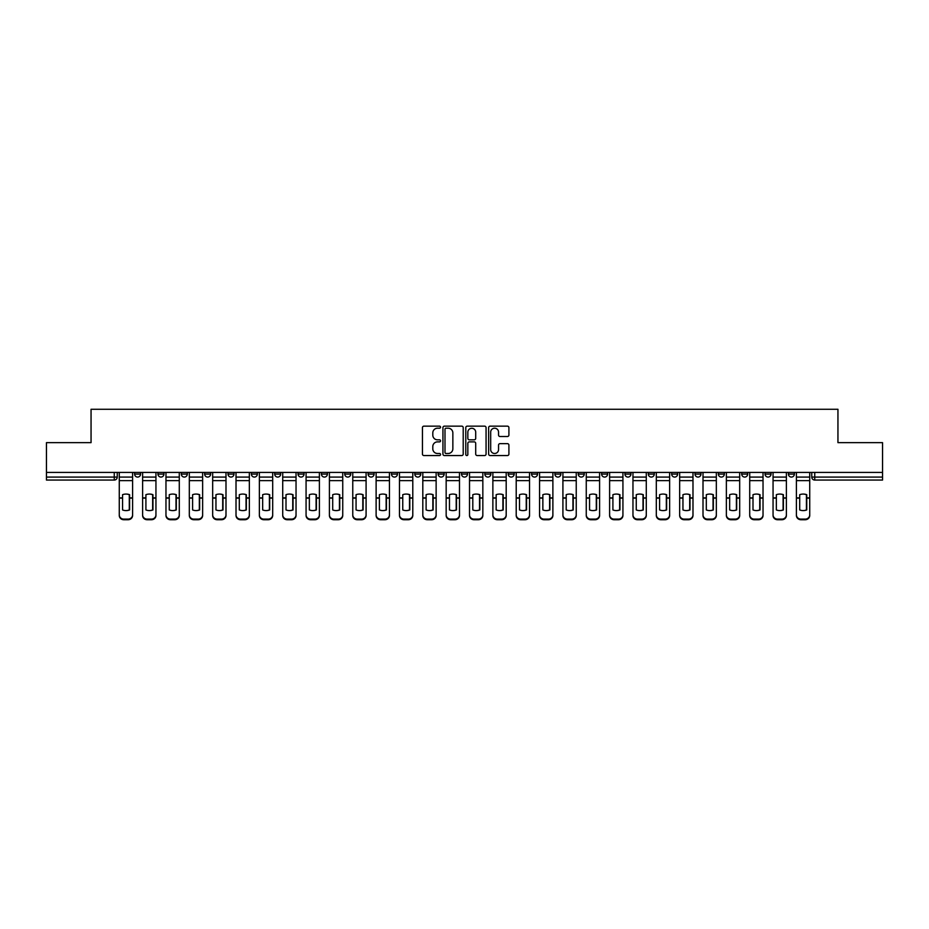 <?xml version="1.0" encoding="UTF-8"?>
<svg xmlns="http://www.w3.org/2000/svg" width="929" height="929" viewBox="0 0 929 929"><rect width="100%" height="100%" fill="white"/><g stroke="black" fill="none" stroke-linecap="round" stroke-linejoin="round"><path stroke-width="1.39" d="M440.555 427.189A1.034 1.034 0 0 0 439.522 426.156L423.914 426.156A1.475 1.475 0 0 0 422.44 427.63L422.44 454.072A1.475 1.475 0 0 0 423.914 455.547L439.522 455.547A1.034 1.034 0 0 0 440.555 454.513A1.034 1.034 0 0 0 439.522 453.491L437.501 453.491A4.703 4.703 0 0 1 432.798 448.788L432.798 446.582A4.703 4.703 0 0 1 437.501 441.879L439.522 441.879A1.034 1.034 0 0 0 440.555 440.845A1.034 1.034 0 0 0 439.522 439.823L437.501 439.823A4.703 4.703 0 0 1 432.798 435.12L432.798 432.914A4.703 4.703 0 0 1 437.501 428.211L439.522 428.211A1.034 1.034 0 0 0 440.555 427.189M788.407 472.431L788.407 474.08L794.388 474.08A2.996 2.996 0 0 1 791.392 477.076A2.996 2.996 0 0 1 788.407 474.08L788.407 472.431M765.055 474.08L765.055 472.431L765.055 474.08A2.996 2.996 0 0 0 768.051 477.076A2.996 2.996 0 0 1 765.055 474.08L771.035 474.08A2.996 2.996 0 0 1 768.051 477.076M718.349 472.431L718.349 474.08L724.341 474.08A2.996 2.996 0 0 1 721.345 477.076A2.996 2.996 0 0 1 718.349 474.08L718.349 472.431M695.008 474.08L695.008 472.431L695.008 474.08A2.996 2.996 0 0 0 697.993 477.076A2.996 2.996 0 0 1 695.008 474.08L700.989 474.08A2.996 2.996 0 0 1 697.993 477.076M671.655 474.08L671.655 472.431L671.655 474.08A2.996 2.996 0 0 0 674.651 477.076A2.996 2.996 0 0 1 671.655 474.08L677.636 474.08A2.996 2.996 0 0 1 674.651 477.076A2.996 2.996 0 0 0 677.636 474.08A2.996 2.996 0 0 1 674.651 477.076M601.609 474.08L601.609 472.431L601.609 474.08A2.996 2.996 0 0 0 604.593 477.076A2.996 2.996 0 0 1 601.609 474.08L607.589 474.08A2.996 2.996 0 0 1 604.593 477.076M578.256 472.431L578.256 474.08L584.236 474.08A2.996 2.996 0 0 1 581.252 477.076A2.996 2.996 0 0 1 578.256 474.08L578.256 472.431M554.903 472.431L554.903 474.08L560.895 474.08A2.996 2.996 0 0 1 557.899 477.076A2.996 2.996 0 0 1 554.903 474.08L554.903 472.431M531.551 472.431L531.551 474.08L537.543 474.08A2.996 2.996 0 0 1 534.547 477.076A2.996 2.996 0 0 1 531.551 474.08L531.551 472.431M508.209 474.08L508.209 472.431L508.209 474.08A2.996 2.996 0 0 0 511.194 477.076A2.996 2.996 0 0 1 508.209 474.08L514.19 474.08A2.996 2.996 0 0 1 511.194 477.076M461.504 472.431L461.504 474.08L467.496 474.08A2.996 2.996 0 0 1 464.5 477.076A2.996 2.996 0 0 1 461.504 474.08L461.504 472.431M438.151 474.08L438.151 472.431L438.151 474.08A2.996 2.996 0 0 0 441.147 477.076A2.996 2.996 0 0 1 438.151 474.08L444.143 474.08A2.996 2.996 0 0 1 441.147 477.076A2.996 2.996 0 0 0 444.143 474.08A2.996 2.996 0 0 1 441.147 477.076M298.058 472.431L298.058 474.08L304.05 474.08A2.996 2.996 0 0 1 301.054 477.076A2.996 2.996 0 0 1 298.058 474.08L298.058 472.431M274.705 472.431L274.705 474.08L280.697 474.08A2.996 2.996 0 0 1 277.701 477.076A2.996 2.996 0 0 1 274.705 474.08L274.705 472.431M251.364 472.431L251.364 474.08L257.345 474.08A2.996 2.996 0 0 1 254.349 477.076A2.996 2.996 0 0 1 251.364 474.08L251.364 472.431M204.659 472.431L204.659 474.08L210.651 474.08A2.996 2.996 0 0 1 207.655 477.076A2.996 2.996 0 0 1 204.659 474.08L204.659 472.431M181.306 472.431L181.306 474.08L187.298 474.08A2.996 2.996 0 0 1 184.302 477.076A2.996 2.996 0 0 1 181.306 474.08L181.306 472.431M507.431 436.514A1.475 1.475 0 0 0 508.906 435.051L508.906 427.63A1.475 1.475 0 0 0 507.431 426.156L490.106 426.156A1.475 1.475 0 0 0 488.631 427.63L488.631 454.072A1.475 1.475 0 0 0 490.106 455.547L507.431 455.547A1.475 1.475 0 0 0 508.906 454.072L508.906 445.107A1.475 1.475 0 0 0 507.431 443.644L500.023 443.644A1.475 1.475 0 0 0 498.548 445.107L498.548 449.555A3.925 3.925 0 0 1 494.623 453.491A3.925 3.925 0 0 1 490.686 449.555L490.686 432.148A3.925 3.925 0 0 1 494.623 428.211A3.925 3.925 0 0 1 498.548 432.148L498.548 435.051A1.475 1.475 0 0 0 500.023 436.514L507.431 436.514M46.45 472.431L46.45 442.645L91.054 442.645L91.054 409.271L837.946 409.271L837.946 442.645L882.55 442.645L882.55 472.431L46.45 472.431L46.45 477.076L117.251 477.076L117.251 472.431L117.251 477.076A2.996 2.996 0 0 1 114.255 480.061L46.45 480.061L46.45 477.076M463.211 427.63A1.475 1.475 0 0 0 461.748 426.156L444.41 426.156A1.475 1.475 0 0 0 442.936 427.63L442.936 454.072A1.475 1.475 0 0 0 444.41 455.547L461.748 455.547A1.475 1.475 0 0 0 463.211 454.072L463.211 427.63M467.252 426.156L484.59 426.156A1.475 1.475 0 0 1 486.064 427.63L486.064 454.072A1.475 1.475 0 0 1 484.59 455.547L477.169 455.547A1.475 1.475 0 0 1 475.706 454.072L475.706 443.354A1.475 1.475 0 0 0 474.231 441.879L469.308 441.879A1.475 1.475 0 0 0 467.844 443.354L467.844 454.513A1.034 1.034 0 0 1 466.811 455.547A1.034 1.034 0 0 1 465.789 454.513L465.789 427.63A1.475 1.475 0 0 1 467.252 426.156M811.749 472.431L811.749 477.076L882.55 477.076L882.55 480.061L814.745 480.061A2.996 2.996 0 0 1 811.749 477.076M882.55 472.431L882.55 477.076M794.388 472.431L794.388 474.08L794.388 472.431M771.035 472.431L771.035 474.08M747.694 472.431L747.694 474.08A2.996 2.996 0 0 1 744.698 477.076A2.996 2.996 0 0 1 741.702 474.08L747.694 474.08A2.996 2.996 0 0 1 744.698 477.076A2.996 2.996 0 0 0 747.694 474.08L747.694 472.431M741.702 472.431L741.702 474.08M724.341 472.431L724.341 474.08A2.996 2.996 0 0 1 721.345 477.076A2.996 2.996 0 0 0 724.341 474.08L724.341 472.431M700.989 472.431L700.989 474.08L700.989 472.431M677.636 472.431L677.636 474.08M654.295 472.431L654.295 474.08A2.996 2.996 0 0 1 651.299 477.076A2.996 2.996 0 0 1 648.303 474.08L654.295 474.08A2.996 2.996 0 0 1 651.299 477.076A2.996 2.996 0 0 0 654.295 474.08M648.303 472.431L648.303 474.08M630.942 472.431L630.942 474.08A2.996 2.996 0 0 1 627.946 477.076A2.996 2.996 0 0 1 624.95 474.08A2.996 2.996 0 0 0 627.946 477.076A2.996 2.996 0 0 0 630.942 474.08A2.996 2.996 0 0 1 627.946 477.076M624.95 472.431L624.95 474.08L630.942 474.08M607.589 472.431L607.589 474.08L607.589 472.431M584.236 472.431L584.236 474.08L584.236 472.431M560.895 472.431L560.895 474.08A2.996 2.996 0 0 1 557.899 477.076A2.996 2.996 0 0 0 560.895 474.08L560.895 472.431M537.543 472.431L537.543 474.08A2.996 2.996 0 0 1 534.547 477.076A2.996 2.996 0 0 0 537.543 474.08M514.19 472.431L514.19 474.08L514.19 472.431M490.849 472.431L490.849 474.08A2.996 2.996 0 0 1 487.853 477.076A2.996 2.996 0 0 1 484.857 474.08A2.996 2.996 0 0 0 487.853 477.076M484.857 472.431L484.857 474.08L490.849 474.08M467.496 472.431L467.496 474.08A2.996 2.996 0 0 1 464.5 477.076A2.996 2.996 0 0 0 467.496 474.08L467.496 472.431M444.143 472.431L444.143 474.08M420.791 472.431L420.791 474.08A2.996 2.996 0 0 1 417.806 477.076A2.996 2.996 0 0 1 414.81 474.08L420.791 474.08M414.81 472.431L414.81 474.08M397.449 472.431L397.449 474.08A2.996 2.996 0 0 1 394.453 477.076A2.996 2.996 0 0 1 391.457 474.08L397.449 474.08M391.457 472.431L391.457 474.08M374.097 472.431L374.097 474.08A2.996 2.996 0 0 1 371.101 477.076A2.996 2.996 0 0 1 368.105 474.08L374.097 474.08M368.105 472.431L368.105 474.08M350.744 472.431L350.744 474.08A2.996 2.996 0 0 1 347.748 477.076A2.996 2.996 0 0 1 344.764 474.08L350.744 474.08M344.764 472.431L344.764 474.08M327.391 472.431L327.391 474.08A2.996 2.996 0 0 1 324.407 477.076A2.996 2.996 0 0 1 321.411 474.08L327.391 474.08M321.411 472.431L321.411 474.08M304.05 472.431L304.05 474.08L304.05 472.431M280.697 472.431L280.697 474.08M257.345 472.431L257.345 474.08L257.345 472.431M233.992 472.431L233.992 474.08A2.996 2.996 0 0 1 231.007 477.076A2.996 2.996 0 0 1 228.011 474.08L233.992 474.08M228.011 472.431L228.011 474.08M210.651 472.431L210.651 474.08M187.298 472.431L187.298 474.08L187.298 472.431M163.945 472.431L163.945 474.08A2.996 2.996 0 0 1 160.949 477.076A2.996 2.996 0 0 1 157.965 474.08L163.945 474.08M157.965 472.431L157.965 474.08M134.612 472.431L134.612 474.08L140.593 474.08L140.593 472.431L140.593 474.08A2.996 2.996 0 0 1 137.608 477.076A2.996 2.996 0 0 1 134.612 474.08A2.996 2.996 0 0 0 137.608 477.076M114.255 480.061A2.996 2.996 0 0 0 117.251 477.076A2.996 2.996 0 0 1 114.255 480.061L114.255 472.431M446.025 428.211A1.034 1.034 0 0 0 444.991 429.244L444.991 452.458A1.034 1.034 0 0 0 446.025 453.491L448.15 453.491A4.703 4.703 0 0 0 452.853 448.788L452.853 432.914A4.703 4.703 0 0 0 448.15 428.211L446.025 428.211M475.706 432.217A3.925 3.925 0 0 0 471.769 428.292A3.925 3.925 0 0 0 467.844 432.217L467.844 438.349A1.475 1.475 0 0 0 469.308 439.823L474.231 439.823A1.475 1.475 0 0 0 475.706 438.349L475.706 432.217M129.294 510.056L129.294 494.576M125.926 494.065A9.278 8.164 180 0 1 129.294 494.681M119.272 498.745L119.272 514.852A4.494 4.262 0 0 0 123.754 519.114L128.097 519.114A4.494 4.262 0 0 0 132.592 514.852L132.592 515.467A4.494 4.262 180 0 1 128.097 519.729L128.097 519.114M125.926 510.59A9.278 8.802 180 0 0 129.294 509.94M129.595 498.118L129.595 494.681A9.278 8.164 180 0 0 126.077 494.065A9.278 8.164 180 0 0 122.558 494.681L122.558 509.94A9.278 8.802 180 0 0 129.595 509.94L129.595 498.118L132.592 498.118L132.592 514.852M132.592 472.431L132.592 498.118M119.272 472.431L119.272 514.852M123.754 519.114L123.754 519.729L128.097 519.729M123.754 519.729A4.494 4.262 180 0 1 119.272 515.467M152.646 510.056L152.646 494.576M149.279 494.065A9.278 8.164 180 0 1 152.646 494.681M142.613 498.745L142.613 514.852A4.494 4.262 0 0 0 147.107 519.114L151.45 519.114A4.494 4.262 0 0 0 155.944 514.852L155.944 515.467A4.494 4.262 180 0 1 151.45 519.729L151.45 519.114M149.279 510.59A9.278 8.802 180 0 0 152.646 509.94M175.999 510.056L175.999 494.576M172.631 494.065A9.278 8.164 180 0 1 175.999 494.681M165.966 498.745L165.966 514.852A4.494 4.262 0 0 0 170.46 519.114L174.803 519.114A4.494 4.262 0 0 0 179.285 514.852L179.285 515.467A4.494 4.262 180 0 1 174.803 519.729L174.803 519.114M172.631 510.59A9.278 8.802 180 0 0 175.999 509.94M199.34 510.056L199.34 494.576M195.973 494.065A9.278 8.164 180 0 1 199.34 494.681M189.319 498.745L189.319 514.852A4.494 4.262 0 0 0 193.813 519.114L198.144 519.114A4.494 4.262 0 0 0 202.638 514.852L202.638 515.467A4.494 4.262 180 0 1 198.144 519.729L198.144 519.114M195.973 510.59A9.278 8.802 180 0 0 199.34 509.94M152.948 498.118L152.948 494.681A9.278 8.164 180 0 0 149.43 494.065A9.278 8.164 180 0 0 145.911 494.681L145.911 509.94A9.278 8.802 180 0 0 152.948 509.94L152.948 498.118L155.944 498.118L155.944 514.852M155.944 472.431L155.944 498.118M142.613 472.431L142.613 514.852M147.107 519.114L147.107 519.729L151.45 519.729M147.107 519.729A4.494 4.262 180 0 1 142.613 515.467M176.301 498.118L176.301 494.681A9.278 8.164 180 0 0 172.782 494.065A9.278 8.164 180 0 0 169.264 494.681L169.264 509.94A9.278 8.802 180 0 0 176.301 509.94L176.301 498.118L179.285 498.118L179.285 514.852M179.285 472.431L179.285 498.118M165.966 472.431L165.966 514.852M170.46 519.114L170.46 519.729L174.803 519.729M170.46 519.729A4.494 4.262 180 0 1 165.966 515.467M199.642 498.118L199.642 494.681A9.278 8.164 180 0 0 196.124 494.065A9.278 8.164 180 0 0 192.605 494.681L192.605 509.94A9.278 8.802 180 0 0 199.642 509.94L199.642 498.118L202.638 498.118L202.638 514.852M202.638 472.431L202.638 498.118M189.319 472.431L189.319 514.852M193.813 519.114L193.813 519.729L198.144 519.729M193.813 519.729A4.494 4.262 180 0 1 189.319 515.467M222.693 510.056L222.693 494.576M219.325 494.065A9.278 8.164 180 0 1 222.693 494.681M212.671 498.745L212.671 514.852A4.494 4.262 0 0 0 217.154 519.114L221.497 519.114A4.494 4.262 0 0 0 225.991 514.852L225.991 515.467A4.494 4.262 180 0 1 221.497 519.729L221.497 519.114M219.325 510.59A9.278 8.802 180 0 0 222.693 509.94M246.046 510.056L246.046 494.576M242.678 494.065A9.278 8.164 180 0 1 246.046 494.681M236.012 498.745L236.012 514.852A4.494 4.262 0 0 0 240.506 519.114L244.85 519.114A4.494 4.262 0 0 0 249.344 514.852L249.344 515.467A4.494 4.262 180 0 1 244.85 519.729L244.85 519.114M242.678 510.59A9.278 8.802 180 0 0 246.046 509.94M222.995 498.118L222.995 494.681A9.278 8.164 180 0 0 219.476 494.065A9.278 8.164 180 0 0 215.958 494.681L215.958 509.94A9.278 8.802 180 0 0 222.995 509.94L222.995 498.118L225.991 498.118L225.991 514.852M225.991 472.431L225.991 498.118M212.671 472.431L212.671 514.852M217.154 519.114L217.154 519.729L221.497 519.729M217.154 519.729A4.494 4.262 180 0 1 212.671 515.467M246.348 498.118L246.348 494.681A9.278 8.164 180 0 0 242.829 494.065A9.278 8.164 180 0 0 239.31 494.681L239.31 509.94A9.278 8.802 180 0 0 246.348 509.94L246.348 498.118L249.344 498.118L249.344 514.852M249.344 472.431L249.344 498.118M236.012 472.431L236.012 514.852M240.506 519.114L240.506 519.729L244.85 519.729M240.506 519.729A4.494 4.262 180 0 1 236.012 515.467M269.398 510.056L269.398 494.576M266.031 494.065A9.278 8.164 180 0 1 269.398 494.681M259.365 498.745L259.365 514.852A4.494 4.262 0 0 0 263.859 519.114L268.202 519.114A4.494 4.262 0 0 0 272.685 514.852L272.685 515.467A4.494 4.262 180 0 1 268.202 519.729L268.202 519.114M266.031 510.59A9.278 8.802 180 0 0 269.398 509.94M292.74 510.056L292.74 494.576M289.372 494.065A9.278 8.164 180 0 1 292.74 494.681M282.718 498.745L282.718 514.852A4.494 4.262 0 0 0 287.212 519.114L291.543 519.114A4.494 4.262 0 0 0 296.037 514.852L296.037 515.467A4.494 4.262 180 0 1 291.543 519.729L291.543 519.114M289.372 510.59A9.278 8.802 180 0 0 292.74 509.94M316.092 510.056L316.092 494.576M312.725 494.065A9.278 8.164 180 0 1 316.092 494.681M306.071 498.745L306.071 514.852A4.494 4.262 0 0 0 310.553 519.114L314.896 519.114A4.494 4.262 0 0 0 319.39 514.852L319.39 515.467A4.494 4.262 180 0 1 314.896 519.729L314.896 519.114M312.725 510.59A9.278 8.802 180 0 0 316.092 509.94M339.445 510.056L339.445 494.576M336.077 494.065A9.278 8.164 180 0 1 339.445 494.681M329.412 498.745L329.412 514.852A4.494 4.262 0 0 0 333.906 519.114L338.249 519.114A4.494 4.262 0 0 0 342.743 514.852L342.743 515.467A4.494 4.262 180 0 1 338.249 519.729L338.249 519.114M336.077 510.59A9.278 8.802 180 0 0 339.445 509.94M362.798 510.056L362.798 494.576M359.43 494.065A9.278 8.164 180 0 1 362.798 494.681M352.765 498.745L352.765 514.852A4.494 4.262 0 0 0 357.259 519.114L361.602 519.114A4.494 4.262 0 0 0 366.084 514.852L366.084 515.467A4.494 4.262 180 0 1 361.602 519.729L361.602 519.114M359.43 510.59A9.278 8.802 180 0 0 362.798 509.94M386.139 510.056L386.139 494.576M382.771 494.065A9.278 8.164 180 0 1 386.139 494.681M376.117 498.745L376.117 514.852A4.494 4.262 0 0 0 380.611 519.114L384.943 519.114A4.494 4.262 0 0 0 389.437 514.852L389.437 515.467A4.494 4.262 180 0 1 384.943 519.729L384.943 519.114M382.771 510.59A9.278 8.802 180 0 0 386.139 509.94M409.492 510.056L409.492 494.576M406.124 494.065A9.278 8.164 180 0 1 409.492 494.681M399.47 498.745L399.47 514.852A4.494 4.262 0 0 0 403.952 519.114L408.296 519.114A4.494 4.262 0 0 0 412.79 514.852L412.79 515.467A4.494 4.262 180 0 1 408.296 519.729L408.296 519.114M406.124 510.59A9.278 8.802 180 0 0 409.492 509.94M432.844 510.056L432.844 494.576M429.477 494.065A9.278 8.164 180 0 1 432.844 494.681M422.811 498.745L422.811 514.852A4.494 4.262 0 0 0 427.305 519.114L431.648 519.114A4.494 4.262 0 0 0 436.131 514.852L436.131 515.467A4.494 4.262 180 0 1 431.648 519.729L431.648 519.114M429.477 510.59A9.278 8.802 180 0 0 432.844 509.94M269.689 498.118L269.689 494.681A9.278 8.164 180 0 0 266.182 494.065A9.278 8.164 180 0 0 262.663 494.681L262.663 509.94A9.278 8.802 180 0 0 269.689 509.94L269.689 498.118L272.685 498.118L272.685 514.852M272.685 472.431L272.685 498.118M259.365 472.431L259.365 514.852M263.859 519.114L263.859 519.729L268.202 519.729M263.859 519.729A4.494 4.262 180 0 1 259.365 515.467M293.041 498.118L293.041 494.681A9.278 8.164 180 0 0 289.523 494.065A9.278 8.164 180 0 0 286.004 494.681L286.004 509.94A9.278 8.802 180 0 0 293.041 509.94L293.041 498.118L296.037 498.118L296.037 514.852M296.037 472.431L296.037 498.118M282.718 472.431L282.718 514.852M287.212 519.114L287.212 519.729L291.543 519.729M287.212 519.729A4.494 4.262 180 0 1 282.718 515.467M316.394 498.118L316.394 494.681A9.278 8.164 180 0 0 312.876 494.065A9.278 8.164 180 0 0 309.357 494.681L309.357 509.94A9.278 8.802 180 0 0 316.394 509.94L316.394 498.118L319.39 498.118L319.39 514.852M319.39 472.431L319.39 498.118M306.071 472.431L306.071 514.852M310.553 519.114L310.553 519.729L314.896 519.729M310.553 519.729A4.494 4.262 180 0 1 306.071 515.467M339.747 498.118L339.747 494.681A9.278 8.164 180 0 0 336.228 494.065A9.278 8.164 180 0 0 332.71 494.681L332.71 509.94A9.278 8.802 180 0 0 339.747 509.94L339.747 498.118L342.743 498.118L342.743 514.852M342.743 472.431L342.743 498.118M329.412 472.431L329.412 514.852M333.906 519.114L333.906 519.729L338.249 519.729M333.906 519.729A4.494 4.262 180 0 1 329.412 515.467M363.088 498.118L363.088 494.681A9.278 8.164 180 0 0 359.581 494.065A9.278 8.164 180 0 0 356.062 494.681L356.062 509.94A9.278 8.802 180 0 0 363.088 509.94L363.088 498.118L366.084 498.118L366.084 514.852M366.084 472.431L366.084 498.118M352.765 472.431L352.765 514.852M357.259 519.114L357.259 519.729L361.602 519.729M357.259 519.729A4.494 4.262 180 0 1 352.765 515.467M386.441 498.118L386.441 494.681A9.278 8.164 180 0 0 382.922 494.065A9.278 8.164 180 0 0 379.404 494.681L379.404 509.94A9.278 8.802 180 0 0 386.441 509.94L386.441 498.118L389.437 498.118L389.437 514.852M389.437 472.431L389.437 498.118M376.117 472.431L376.117 514.852M380.611 519.114L380.611 519.729L384.943 519.729M380.611 519.729A4.494 4.262 180 0 1 376.117 515.467M409.794 498.118L409.794 494.681A9.278 8.164 180 0 0 406.275 494.065A9.278 8.164 180 0 0 402.756 494.681L402.756 509.94A9.278 8.802 180 0 0 409.794 509.94L409.794 498.118L412.79 498.118L412.79 514.852M412.79 472.431L412.79 498.118M399.47 472.431L399.47 514.852M403.952 519.114L403.952 519.729L408.296 519.729M403.952 519.729A4.494 4.262 180 0 1 399.47 515.467M433.146 498.118L433.146 494.681A9.278 8.164 180 0 0 429.628 494.065A9.278 8.164 180 0 0 426.109 494.681L426.109 509.94A9.278 8.802 180 0 0 433.146 509.94L433.146 498.118L436.131 498.118L436.131 514.852M436.131 472.431L436.131 498.118M422.811 472.431L422.811 514.852M427.305 519.114L427.305 519.729L431.648 519.729M427.305 519.729A4.494 4.262 180 0 1 422.811 515.467M456.197 510.056L456.197 494.576M452.829 494.065A9.278 8.164 180 0 1 456.197 494.681M459.483 472.431L459.483 515.467A4.494 4.262 180 0 1 455.001 519.729L455.001 519.114A4.494 4.262 0 0 0 459.483 514.852L459.483 515.467M446.164 498.745L446.164 514.852A4.494 4.262 0 0 0 450.658 519.114L455.001 519.114M452.829 510.59A9.278 8.802 180 0 0 456.197 509.94M479.538 510.056L479.538 494.576M476.171 494.065A9.278 8.164 180 0 1 479.538 494.681M482.836 472.431L482.836 515.467A4.494 4.262 180 0 1 478.342 519.729L478.342 519.114A4.494 4.262 0 0 0 482.836 514.852L482.836 515.467M469.517 498.745L469.517 514.852A4.494 4.262 0 0 0 473.999 519.114L478.342 519.114M476.171 510.59A9.278 8.802 180 0 0 479.538 509.94M502.891 510.056L502.891 494.576M499.523 494.065A9.278 8.164 180 0 1 502.891 494.681M492.869 498.745L492.869 514.852A4.494 4.262 0 0 0 497.352 519.114L501.695 519.114A4.494 4.262 0 0 0 506.189 514.852L506.189 515.467A4.494 4.262 180 0 1 501.695 519.729L501.695 519.114M499.523 510.59A9.278 8.802 180 0 0 502.891 509.94M526.244 510.056L526.244 494.576M522.876 494.065A9.278 8.164 180 0 1 526.244 494.681M529.53 472.431L529.53 515.467A4.494 4.262 180 0 1 525.048 519.729L525.048 519.114A4.494 4.262 0 0 0 529.53 514.852L529.53 515.467M516.21 498.745L516.21 514.852A4.494 4.262 0 0 0 520.704 519.114L525.048 519.114M522.876 510.59A9.278 8.802 180 0 0 526.244 509.94M549.596 510.056L549.596 494.576M546.229 494.065A9.278 8.164 180 0 1 549.596 494.681M539.563 498.745L539.563 514.852A4.494 4.262 0 0 0 544.057 519.114L548.389 519.114A4.494 4.262 0 0 0 552.883 514.852L552.883 515.467A4.494 4.262 180 0 1 548.389 519.729L548.389 519.114M546.229 510.59A9.278 8.802 180 0 0 549.596 509.94M572.938 510.056L572.938 494.576M569.57 494.065A9.278 8.164 180 0 1 572.938 494.681M562.916 498.745L562.916 514.852A4.494 4.262 0 0 0 567.398 519.114L571.741 519.114A4.494 4.262 0 0 0 576.235 514.852L576.235 515.467A4.494 4.262 180 0 1 571.741 519.729L571.741 519.114M569.57 510.59A9.278 8.802 180 0 0 572.938 509.94M596.29 510.056L596.29 494.576M592.923 494.065A9.278 8.164 180 0 1 596.29 494.681M586.257 498.745L586.257 514.852A4.494 4.262 0 0 0 590.751 519.114L595.094 519.114A4.494 4.262 0 0 0 599.588 514.852L599.588 515.467A4.494 4.262 180 0 1 595.094 519.729L595.094 519.114M592.923 510.59A9.278 8.802 180 0 0 596.29 509.94M619.643 510.056L619.643 494.576M616.275 494.065A9.278 8.164 180 0 1 619.643 494.681M609.61 498.745L609.61 514.852A4.494 4.262 0 0 0 614.104 519.114L618.447 519.114A4.494 4.262 0 0 0 622.929 514.852L622.929 515.467A4.494 4.262 180 0 1 618.447 519.729L618.447 519.114M616.275 510.59A9.278 8.802 180 0 0 619.643 509.94M642.996 510.056L642.996 494.576M639.628 494.065A9.278 8.164 180 0 1 642.996 494.681M632.963 498.745L632.963 514.852A4.494 4.262 0 0 0 637.457 519.114L641.788 519.114A4.494 4.262 0 0 0 646.282 514.852L646.282 515.467A4.494 4.262 180 0 1 641.788 519.729L641.788 519.114M639.628 510.59A9.278 8.802 180 0 0 642.996 509.94M666.337 510.056L666.337 494.576M662.969 494.065A9.278 8.164 180 0 1 666.337 494.681M656.315 498.745L656.315 514.852A4.494 4.262 0 0 0 660.798 519.114L665.141 519.114A4.494 4.262 0 0 0 669.635 514.852L669.635 515.467A4.494 4.262 180 0 1 665.141 519.729L665.141 519.114M662.969 510.59A9.278 8.802 180 0 0 666.337 509.94M689.69 510.056L689.69 494.576M686.322 494.065A9.278 8.164 180 0 1 689.69 494.681M679.656 498.745L679.656 514.852A4.494 4.262 0 0 0 684.15 519.114L688.494 519.114A4.494 4.262 0 0 0 692.988 514.852L692.988 515.467A4.494 4.262 180 0 1 688.494 519.729L688.494 519.114M686.322 510.59A9.278 8.802 180 0 0 689.69 509.94M713.042 510.056L713.042 494.576M709.675 494.065A9.278 8.164 180 0 1 713.042 494.681M703.009 498.745L703.009 514.852A4.494 4.262 0 0 0 707.503 519.114L711.846 519.114A4.494 4.262 0 0 0 716.329 514.852L716.329 515.467A4.494 4.262 180 0 1 711.846 519.729L711.846 519.114M709.675 510.59A9.278 8.802 180 0 0 713.042 509.94M736.395 510.056L736.395 494.576M733.027 494.065A9.278 8.164 180 0 1 736.395 494.681M726.362 498.745L726.362 514.852A4.494 4.262 0 0 0 730.856 519.114L735.187 519.114A4.494 4.262 0 0 0 739.681 514.852L739.681 515.467A4.494 4.262 180 0 1 735.187 519.729L735.187 519.114M733.027 510.59A9.278 8.802 180 0 0 736.395 509.94M759.736 510.056L759.736 494.576M756.369 494.065A9.278 8.164 180 0 1 759.736 494.681M749.715 498.745L749.715 514.852A4.494 4.262 0 0 0 754.197 519.114L758.54 519.114A4.494 4.262 0 0 0 763.034 514.852L763.034 515.467A4.494 4.262 180 0 1 758.54 519.729L758.54 519.114M756.369 510.59A9.278 8.802 180 0 0 759.736 509.94M783.089 510.056L783.089 494.576M779.721 494.065A9.278 8.164 180 0 1 783.089 494.681M786.387 472.431L786.387 515.467A4.494 4.262 180 0 1 781.893 519.729L781.893 519.114A4.494 4.262 0 0 0 786.387 514.852L786.387 515.467M773.056 498.745L773.056 514.852A4.494 4.262 0 0 0 777.55 519.114L781.893 519.114M779.721 510.59A9.278 8.802 180 0 0 783.089 509.94M456.487 498.118L456.487 494.681A9.278 8.164 180 0 0 452.98 494.065A9.278 8.164 180 0 0 449.462 494.681L449.462 509.94A9.278 8.802 180 0 0 456.487 509.94L456.487 498.118L459.483 498.118M446.164 472.431L446.164 514.852M450.658 519.114L450.658 519.729L455.001 519.729M450.658 519.729A4.494 4.262 180 0 1 446.164 515.467M479.84 498.118L479.84 494.681A9.278 8.164 180 0 0 476.322 494.065A9.278 8.164 180 0 0 472.803 494.681L472.803 509.94A9.278 8.802 180 0 0 479.84 509.94L479.84 498.118L482.836 498.118M469.517 472.431L469.517 514.852M473.999 519.114L473.999 519.729L478.342 519.729M473.999 519.729A4.494 4.262 180 0 1 469.517 515.467M503.193 498.118L503.193 494.681A9.278 8.164 180 0 0 499.674 494.065A9.278 8.164 180 0 0 496.156 494.681L496.156 509.94A9.278 8.802 180 0 0 503.193 509.94L503.193 498.118L506.189 498.118L506.189 514.852M506.189 472.431L506.189 498.118M492.869 472.431L492.869 514.852M497.352 519.114L497.352 519.729L501.695 519.729M497.352 519.729A4.494 4.262 180 0 1 492.869 515.467M526.546 498.118L526.546 494.681A9.278 8.164 180 0 0 523.027 494.065A9.278 8.164 180 0 0 519.508 494.681L519.508 509.94A9.278 8.802 180 0 0 526.546 509.94L526.546 498.118L529.53 498.118M516.21 472.431L516.21 514.852M520.704 519.114L520.704 519.729L525.048 519.729M520.704 519.729A4.494 4.262 180 0 1 516.21 515.467M549.887 498.118L549.887 494.681A9.278 8.164 180 0 0 546.368 494.065A9.278 8.164 180 0 0 542.861 494.681L542.861 509.94A9.278 8.802 180 0 0 549.887 509.94L549.887 498.118L552.883 498.118L552.883 514.852M552.883 472.431L552.883 498.118M539.563 472.431L539.563 514.852M544.057 519.114L544.057 519.729L548.389 519.729M544.057 519.729A4.494 4.262 180 0 1 539.563 515.467M573.239 498.118L573.239 494.681A9.278 8.164 180 0 0 569.721 494.065A9.278 8.164 180 0 0 566.202 494.681L566.202 509.94A9.278 8.802 180 0 0 573.239 509.94L573.239 498.118L576.235 498.118L576.235 514.852M576.235 472.431L576.235 498.118M562.916 472.431L562.916 514.852M567.398 519.114L567.398 519.729L571.741 519.729M567.398 519.729A4.494 4.262 180 0 1 562.916 515.467M596.592 498.118L596.592 494.681A9.278 8.164 180 0 0 593.074 494.065A9.278 8.164 180 0 0 589.555 494.681L589.555 509.94A9.278 8.802 180 0 0 596.592 509.94L596.592 498.118L599.588 498.118L599.588 514.852M599.588 472.431L599.588 498.118M586.257 472.431L586.257 514.852M590.751 519.114L590.751 519.729L595.094 519.729M590.751 519.729A4.494 4.262 180 0 1 586.257 515.467M619.945 498.118L619.945 494.681A9.278 8.164 180 0 0 616.426 494.065A9.278 8.164 180 0 0 612.908 494.681L612.908 509.94A9.278 8.802 180 0 0 619.945 509.94L619.945 498.118L622.929 498.118L622.929 514.852M622.929 472.431L622.929 498.118M609.61 472.431L609.61 514.852M614.104 519.114L614.104 519.729L618.447 519.729M614.104 519.729A4.494 4.262 180 0 1 609.61 515.467M643.286 498.118L643.286 494.681A9.278 8.164 180 0 0 639.767 494.065A9.278 8.164 180 0 0 636.26 494.681L636.26 509.94A9.278 8.802 180 0 0 643.286 509.94L643.286 498.118L646.282 498.118L646.282 514.852M646.282 472.431L646.282 498.118M632.963 472.431L632.963 514.852M637.457 519.114L637.457 519.729L641.788 519.729M637.457 519.729A4.494 4.262 180 0 1 632.963 515.467M666.639 498.118L666.639 494.681A9.278 8.164 180 0 0 663.12 494.065A9.278 8.164 180 0 0 659.602 494.681L659.602 509.94A9.278 8.802 180 0 0 666.639 509.94L666.639 498.118L669.635 498.118L669.635 514.852M669.635 472.431L669.635 498.118M656.315 472.431L656.315 514.852M660.798 519.114L660.798 519.729L665.141 519.729M660.798 519.729A4.494 4.262 180 0 1 656.315 515.467M689.992 498.118L689.992 494.681A9.278 8.164 180 0 0 686.473 494.065A9.278 8.164 180 0 0 682.954 494.681L682.954 509.94A9.278 8.802 180 0 0 689.992 509.94L689.992 498.118L692.988 498.118L692.988 514.852M692.988 472.431L692.988 498.118M679.656 472.431L679.656 514.852M684.15 519.114L684.15 519.729L688.494 519.729M684.15 519.729A4.494 4.262 180 0 1 679.656 515.467M713.344 498.118L713.344 494.681A9.278 8.164 180 0 0 709.826 494.065A9.278 8.164 180 0 0 706.307 494.681L706.307 509.94A9.278 8.802 180 0 0 713.344 509.94L713.344 498.118L716.329 498.118L716.329 514.852M716.329 472.431L716.329 498.118M703.009 472.431L703.009 514.852M707.503 519.114L707.503 519.729L711.846 519.729M707.503 519.729A4.494 4.262 180 0 1 703.009 515.467M736.685 498.118L736.685 494.681A9.278 8.164 180 0 0 733.167 494.065A9.278 8.164 180 0 0 729.66 494.681L729.66 509.94A9.278 8.802 180 0 0 736.685 509.94L736.685 498.118L739.681 498.118L739.681 514.852M739.681 472.431L739.681 498.118M726.362 472.431L726.362 514.852M730.856 519.114L730.856 519.729L735.187 519.729M730.856 519.729A4.494 4.262 180 0 1 726.362 515.467M760.038 498.118L760.038 494.681A9.278 8.164 180 0 0 756.52 494.065A9.278 8.164 180 0 0 753.001 494.681L753.001 509.94A9.278 8.802 180 0 0 760.038 509.94L760.038 498.118L763.034 498.118L763.034 514.852M763.034 472.431L763.034 498.118M749.715 472.431L749.715 514.852M754.197 519.114L754.197 519.729L758.54 519.729M754.197 519.729A4.494 4.262 180 0 1 749.715 515.467M783.391 498.118L783.391 494.681A9.278 8.164 180 0 0 779.872 494.065A9.278 8.164 180 0 0 776.354 494.681L776.354 509.94A9.278 8.802 180 0 0 783.391 509.94L783.391 498.118L786.387 498.118M773.056 472.431L773.056 514.852M777.55 519.114L777.55 519.729L781.893 519.729M777.55 519.729A4.494 4.262 180 0 1 773.056 515.467M806.442 510.056L806.442 494.576M803.074 494.065A9.278 8.164 180 0 1 806.442 494.681M796.408 498.745L796.408 514.852A4.494 4.262 0 0 0 800.903 519.114L805.246 519.114A4.494 4.262 0 0 0 809.728 514.852L809.728 515.467A4.494 4.262 180 0 1 805.246 519.729L805.246 519.114M803.074 510.59A9.278 8.802 180 0 0 806.442 509.94M806.744 498.118L806.744 494.681A9.278 8.164 180 0 0 803.225 494.065A9.278 8.164 180 0 0 799.706 494.681L799.706 509.94A9.278 8.802 180 0 0 806.744 509.94L806.744 498.118L809.728 498.118L809.728 514.852M809.728 472.431L809.728 498.118M796.408 472.431L796.408 514.852M800.903 519.114L800.903 519.729L805.246 519.729M800.903 519.729A4.494 4.262 180 0 1 796.408 515.467M814.745 472.431L814.745 480.061M129.595 497.886L132.592 497.886M119.272 497.886L122.558 497.886M119.272 480.63L132.592 480.63M119.272 498.118L122.558 498.118M119.272 477.076L132.592 477.076M152.948 497.886L155.944 497.886M142.613 497.886L145.911 497.886M142.613 480.63L155.944 480.63M142.613 498.118L145.911 498.118M142.613 477.076L155.944 477.076M176.301 497.886L179.285 497.886M165.966 497.886L169.264 497.886M165.966 480.63L179.285 480.63M165.966 498.118L169.264 498.118M165.966 477.076L179.285 477.076M199.642 497.886L202.638 497.886M189.319 497.886L192.605 497.886M189.319 480.63L202.638 480.63M189.319 498.118L192.605 498.118M189.319 477.076L202.638 477.076M222.995 497.886L225.991 497.886M212.671 497.886L215.958 497.886M212.671 480.63L225.991 480.63M212.671 498.118L215.958 498.118M212.671 477.076L225.991 477.076M246.348 497.886L249.344 497.886M236.012 497.886L239.31 497.886M236.012 480.63L249.344 480.63M236.012 498.118L239.31 498.118M236.012 477.076L249.344 477.076M269.689 497.886L272.685 497.886M259.365 497.886L262.663 497.886M259.365 480.63L272.685 480.63M259.365 498.118L262.663 498.118M259.365 477.076L272.685 477.076M293.041 497.886L296.037 497.886M282.718 497.886L286.004 497.886M282.718 480.63L296.037 480.63M282.718 498.118L286.004 498.118M282.718 477.076L296.037 477.076M316.394 497.886L319.39 497.886M306.071 497.886L309.357 497.886M306.071 480.63L319.39 480.63M306.071 498.118L309.357 498.118M306.071 477.076L319.39 477.076M339.747 497.886L342.743 497.886M329.412 497.886L332.71 497.886M329.412 480.63L342.743 480.63M329.412 498.118L332.71 498.118M329.412 477.076L342.743 477.076M363.088 497.886L366.084 497.886M352.765 497.886L356.062 497.886M352.765 480.63L366.084 480.63M352.765 498.118L356.062 498.118M352.765 477.076L366.084 477.076M386.441 497.886L389.437 497.886M376.117 497.886L379.404 497.886M376.117 480.63L389.437 480.63M376.117 498.118L379.404 498.118M376.117 477.076L389.437 477.076M409.794 497.886L412.79 497.886M399.47 497.886L402.756 497.886M399.47 480.63L412.79 480.63M399.47 498.118L402.756 498.118M399.47 477.076L412.79 477.076M433.146 497.886L436.131 497.886M422.811 497.886L426.109 497.886M422.811 480.63L436.131 480.63M422.811 498.118L426.109 498.118M422.811 477.076L436.131 477.076M456.487 497.886L459.483 497.886M446.164 497.886L449.462 497.886M446.164 480.63L459.483 480.63M446.164 498.118L449.462 498.118M446.164 477.076L459.483 477.076M479.84 497.886L482.836 497.886M469.517 497.886L472.803 497.886M469.517 480.63L482.836 480.63M469.517 498.118L472.803 498.118M469.517 477.076L482.836 477.076M503.193 497.886L506.189 497.886M492.869 497.886L496.156 497.886M492.869 480.63L506.189 480.63M492.869 498.118L496.156 498.118M492.869 477.076L506.189 477.076M526.546 497.886L529.53 497.886M516.21 497.886L519.508 497.886M516.21 480.63L529.53 480.63M516.21 498.118L519.508 498.118M516.21 477.076L529.53 477.076M549.887 497.886L552.883 497.886M539.563 497.886L542.861 497.886M539.563 480.63L552.883 480.63M539.563 498.118L542.861 498.118M539.563 477.076L552.883 477.076M573.239 497.886L576.235 497.886M562.916 497.886L566.202 497.886M562.916 480.63L576.235 480.63M562.916 498.118L566.202 498.118M562.916 477.076L576.235 477.076M596.592 497.886L599.588 497.886M586.257 497.886L589.555 497.886M586.257 480.63L599.588 480.63M586.257 498.118L589.555 498.118M586.257 477.076L599.588 477.076M619.945 497.886L622.929 497.886M609.61 497.886L612.908 497.886M609.61 480.63L622.929 480.63M609.61 498.118L612.908 498.118M609.61 477.076L622.929 477.076M643.286 497.886L646.282 497.886M632.963 497.886L636.26 497.886M632.963 480.63L646.282 480.63M632.963 498.118L636.26 498.118M632.963 477.076L646.282 477.076M666.639 497.886L669.635 497.886M656.315 497.886L659.602 497.886M656.315 480.63L669.635 480.63M656.315 498.118L659.602 498.118M656.315 477.076L669.635 477.076M689.992 497.886L692.988 497.886M679.656 497.886L682.954 497.886M679.656 480.63L692.988 480.63M679.656 498.118L682.954 498.118M679.656 477.076L692.988 477.076M713.344 497.886L716.329 497.886M703.009 497.886L706.307 497.886M703.009 480.63L716.329 480.63M703.009 498.118L706.307 498.118M703.009 477.076L716.329 477.076M736.685 497.886L739.681 497.886M726.362 497.886L729.66 497.886M726.362 480.63L739.681 480.63M726.362 498.118L729.66 498.118M726.362 477.076L739.681 477.076M760.038 497.886L763.034 497.886M749.715 497.886L753.001 497.886M749.715 480.63L763.034 480.63M749.715 498.118L753.001 498.118M749.715 477.076L763.034 477.076M783.391 497.886L786.387 497.886M773.056 497.886L776.354 497.886M773.056 480.63L786.387 480.63M773.056 498.118L776.354 498.118M773.056 477.076L786.387 477.076M806.744 497.886L809.728 497.886M796.408 497.886L799.706 497.886M796.408 480.63L809.728 480.63M796.408 498.118L799.706 498.118M796.408 477.076L809.728 477.076"/></g></svg>
